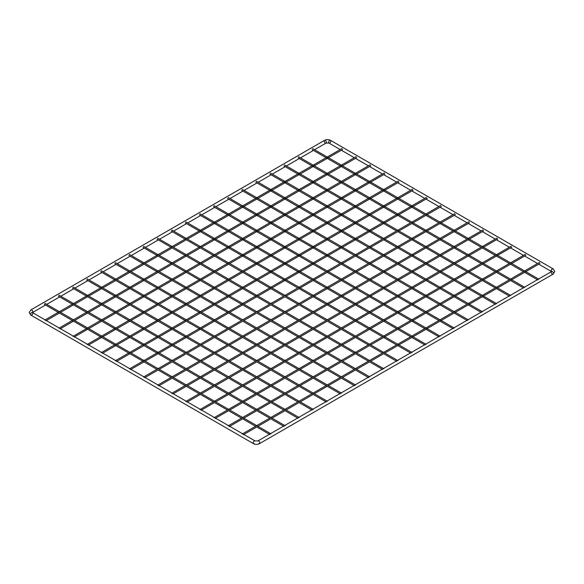 <?xml version="1.0" encoding="UTF-8"?>
<svg xmlns="http://www.w3.org/2000/svg" width="584" height="584" viewBox="0 0 584 584"><rect width="100%" height="100%" fill="white"/><g stroke="black" fill="none" stroke-linecap="round" stroke-linejoin="round"><path stroke-width="0.88" d="M258.697 443.57A1.569 0.905 -120 0 0 259.486 443.65A1.569 0.905 -120 0 0 259.727 442.387A1.569 0.905 -120 0 0 258.697 441.008A1.569 0.905 -120 0 0 257.916 440.927A1.569 0.905 60 0 1 259.121 441.351A1.569 0.905 60 0 1 259.807 442.928A1.569 0.905 60 0 1 259.486 443.65L553.099 274.13A1.569 0.905 -120 0 0 553.42 273.414A1.569 0.905 -120 0 0 552.734 271.837A1.569 0.905 -120 0 0 551.522 271.414A1.569 0.905 60 0 1 552.311 271.494A1.569 0.905 60 0 1 553.333 272.874A1.569 0.905 60 0 1 553.099 274.13A1.569 0.905 -120 0 1 551.887 273.714A1.569 0.905 -120 0 1 551.201 272.129M253.149 442.928A1.569 0.905 -60 0 1 253.836 441.351A1.569 0.905 -60 0 1 255.04 440.927A1.569 0.905 120 0 0 254.259 441.008A1.569 0.905 120 0 0 253.23 442.387A1.569 0.905 120 0 0 253.471 443.65A1.569 0.905 -60 0 1 253.149 442.928M553.099 274.13L554.8 271.494L553.099 268.852A1.569 0.905 120 0 0 552.311 268.925A1.569 0.905 120 0 0 551.325 270.195A1.569 0.905 120 0 0 551.413 271.48A1.569 0.905 -60 0 1 551.201 270.852A1.569 0.905 -60 0 1 551.887 269.268A1.569 0.905 -60 0 1 553.099 268.852L330.529 140.35A1.569 0.905 120 0 0 329.318 140.773A1.569 0.905 120 0 0 328.631 142.35A1.569 0.905 120 0 0 328.96 143.073A1.569 0.905 -60 0 1 328.719 141.81A1.569 0.905 -60 0 1 329.741 140.43A1.569 0.905 -60 0 1 330.529 140.35C328.522 139.364 326.522 139.364 324.514 140.35A1.569 0.905 60 0 1 325.303 140.43A1.569 0.905 60 0 1 326.325 141.81A1.569 0.905 60 0 1 326.084 143.073A1.569 0.905 -120 0 0 326.412 142.35A1.569 0.905 -120 0 0 325.726 140.773A1.569 0.905 -120 0 0 324.514 140.35L30.901 309.87A1.569 0.905 60 0 1 32.113 310.286A1.569 0.905 60 0 1 32.799 311.871A1.569 0.905 60 0 1 32.587 312.498A1.569 0.905 -120 0 0 32.675 311.214A1.569 0.905 -120 0 0 31.689 309.943A1.569 0.905 -120 0 0 30.901 309.87L29.2 312.506L30.901 315.148A1.569 0.905 -60 0 1 30.667 313.893A1.569 0.905 -60 0 1 31.689 312.506A1.569 0.905 -60 0 1 32.478 312.433A1.569 0.905 120 0 0 31.266 312.849A1.569 0.905 120 0 0 30.58 314.433A1.569 0.905 120 0 0 30.901 315.148A1.569 0.905 120 0 0 32.113 314.732A1.569 0.905 120 0 0 32.799 313.148M30.901 315.148L253.471 443.65A1.569 0.905 120 0 0 254.259 443.57M340.18 149.555L328.96 143.073A1.569 0.905 120 0 0 330.164 142.649A1.569 0.905 120 0 0 330.851 141.072M324.193 141.072A1.569 0.905 -120 0 0 324.879 142.649A1.569 0.905 -120 0 0 326.084 143.073L314.586 149.708M32.339 312.506L255.04 440.927L257.916 440.927L551.661 271.494M253.471 443.65C255.478 444.636 257.478 444.636 259.486 443.65M313.404 150.395L300.483 157.848M299.307 158.534L286.386 165.987M285.211 166.674L272.29 174.127M271.115 174.813L258.194 182.266M257.018 182.945L244.097 190.406M242.915 191.085L229.994 198.545M228.819 199.224L215.898 206.685M214.722 207.364L201.801 214.824M200.626 215.503L187.705 222.964M186.522 223.643L173.609 231.103M172.426 231.782L159.505 239.243M158.33 239.922L145.409 247.382M144.233 248.061L131.312 255.522M130.137 256.201L117.216 263.661M116.033 264.34L103.12 271.801M101.937 272.48L89.016 279.94M87.841 280.619L74.92 288.08M73.745 288.759L60.824 296.219M59.648 296.898L46.727 304.359M45.545 305.038L32.609 312.506M328.96 143.073L326.084 143.073M551.391 271.494L538.733 264.18M537.55 263.501L524.629 256.04M523.454 255.361L510.533 247.901M509.358 247.222L496.436 239.761M495.261 239.082L482.34 231.622M481.165 230.943L468.244 223.482M467.061 222.803L454.14 215.343M452.965 214.664L440.044 207.203M438.869 206.524L425.948 199.064M424.772 198.385L411.851 190.931M410.669 190.245L397.755 182.792M396.572 182.106L383.651 174.653M382.476 173.966L369.555 166.513M368.38 165.827L355.459 158.373M354.284 157.695L341.363 150.234M537.733 279.904L524.615 272.334M523.607 271.75L510.518 264.194M509.511 263.61L496.422 256.055M495.414 255.471L482.318 247.915M481.318 247.331L468.222 239.776M467.215 239.192L454.126 231.636M453.118 231.052L440.029 223.497M439.022 222.913L425.933 215.357M424.75 214.678L410.829 206.634M410.654 206.539L396.726 198.494M396.558 198.399L382.629 190.355M382.462 190.26L368.533 182.215M368.358 182.12L354.437 174.083M354.262 173.981L340.341 165.944M340.165 165.841L326.237 157.804M326.069 157.702L312.133 149.657M538.915 279.225L312.717 148.635M523.636 288.043L510.518 280.473M509.511 279.889L496.422 272.334M495.414 271.75L482.318 264.194M481.318 263.61L468.222 256.055M467.215 255.471L454.126 247.915M453.118 247.331L440.029 239.776M439.022 239.192L425.933 231.636M424.926 231.052L411.829 223.497M410.654 222.818L396.726 214.773M396.558 214.678L382.629 206.634M382.462 206.539L368.533 198.494M368.358 198.399L354.437 190.355M354.262 190.26L340.341 182.215M340.165 182.12L326.237 174.083M326.069 173.981L312.141 165.944M311.973 165.841L298.03 157.797M524.812 287.364L298.621 156.775M509.54 296.183L496.422 288.613M495.414 288.029L482.318 280.473M481.318 279.889L468.222 272.334M467.215 271.75L454.126 264.194M453.118 263.61L440.029 256.055M439.022 255.471L425.933 247.915M424.926 247.331L411.829 239.776M410.829 239.192L397.733 231.636M396.558 230.957L382.629 222.913M382.462 222.818L368.533 214.773M368.358 214.678L354.437 206.634M354.262 206.539L340.341 198.494M340.165 198.399L326.237 190.355M326.069 190.26L312.141 182.215M311.973 182.12L298.044 174.083M297.869 173.981L283.933 165.936M510.715 295.504L284.525 164.914M495.444 304.322L482.318 296.752M481.318 296.168L468.222 288.613M467.215 288.029L454.126 280.473M453.118 279.889L440.029 272.334M439.022 271.75L425.933 264.194M424.926 263.61L411.829 256.055M410.829 255.471L397.733 247.915M396.726 247.331L383.637 239.776M382.462 239.097L368.533 231.052M368.358 230.957L354.437 222.913M354.262 222.818L340.341 214.773M340.165 214.678L326.237 206.634M326.069 206.539L312.141 198.494M311.973 198.399L298.044 190.355M297.869 190.26L283.948 182.215M283.773 182.12L269.837 174.076M496.619 303.643L270.428 173.054M481.34 312.462L468.222 304.892M467.215 304.308L454.126 296.752M453.118 296.168L440.029 288.613M439.022 288.029L425.933 280.473M424.926 279.889L411.829 272.334M410.829 271.75L397.733 264.194M396.726 263.61L383.637 256.055M382.629 255.471L369.541 247.915M368.358 247.236L354.437 239.192M354.262 239.097L340.341 231.052M340.165 230.957L326.237 222.913M326.069 222.818L312.141 214.773M311.973 214.678L298.044 206.634M297.869 206.539L283.948 198.494M283.773 198.399L269.852 190.355M269.677 190.26L255.741 182.215M482.523 311.783L256.325 181.193M467.244 320.601L454.126 313.031M453.118 312.447L440.029 304.892M439.022 304.308L425.933 296.752M424.926 296.168L411.829 288.613M410.829 288.029L397.733 280.473M396.726 279.889L383.637 272.334M382.629 271.75L369.541 264.194M368.533 263.61L355.437 256.055M354.262 255.376L340.341 247.331M340.165 247.236L326.237 239.192M326.069 239.097L312.141 231.052M311.973 230.957L298.044 222.913M297.869 222.818L283.948 214.773M283.773 214.678L269.852 206.634M269.677 206.539L255.748 198.494M255.58 198.399L241.645 190.355M468.426 319.923L242.229 189.333M453.147 328.741L440.029 321.171M439.022 320.587L425.933 313.031M424.926 312.447L411.829 304.892M410.829 304.308L397.733 296.752M396.726 296.168L383.637 288.613M382.629 288.029L369.541 280.473M368.533 279.889L355.437 272.334M354.437 271.75L341.341 264.194M340.165 263.515L326.237 255.471M326.069 255.376L312.141 247.331M311.973 247.236L298.044 239.192M297.869 239.097L283.948 231.052M283.773 230.957L269.852 222.913M269.677 222.818L255.748 214.773M255.58 214.678L241.652 206.634M241.477 206.539L227.541 198.494M454.323 328.062L228.132 197.472M439.051 336.88L425.933 329.31M424.926 328.726L411.829 321.171M410.829 320.587L397.733 313.031M396.726 312.447L383.637 304.892M382.629 304.308L369.541 296.752M368.533 296.168L355.437 288.613M354.437 288.029L341.341 280.473M340.341 279.889L327.244 272.334M326.069 271.655L312.141 263.61M311.973 263.515L298.044 255.471M297.869 255.376L283.948 247.331M283.773 247.236L269.852 239.192M269.677 239.097L255.748 231.052M255.58 230.957L241.652 222.913M241.477 222.818L227.556 214.773M227.38 214.678L213.445 206.634M440.226 336.202L214.036 205.612M424.955 345.02L411.829 337.442M410.829 336.866L397.733 329.31M396.726 328.726L383.637 321.171M382.629 320.587L369.541 313.031M368.533 312.447L355.437 304.892M354.437 304.308L341.341 296.752M340.341 296.168L327.244 288.613M326.237 288.029L313.148 280.473M311.973 279.794L298.044 271.75M297.869 271.655L283.948 263.61M283.773 263.515L269.852 255.471M269.677 255.376L255.748 247.331M255.58 247.236L241.652 239.192M241.477 239.097L227.556 231.052M227.38 230.957L213.459 222.913M213.284 222.818L199.348 214.773M426.13 344.341L199.94 213.751M410.851 353.159L397.733 345.582M396.726 345.005L383.637 337.442M382.629 336.866L369.541 329.31M368.533 328.726L355.437 321.171M354.437 320.587L341.341 313.031M340.341 312.447L327.244 304.892M326.237 304.308L313.148 296.752M312.141 296.168L299.052 288.613M297.869 287.934L283.948 279.889M283.773 279.794L269.852 271.75M269.677 271.655L255.748 263.61M255.58 263.515L241.652 255.471M241.477 255.376L227.556 247.331M227.38 247.236L213.459 239.192M213.284 239.097L199.356 231.052M199.188 230.957L185.252 222.906M412.034 352.481L185.836 221.891M396.755 361.299L383.637 353.721L370.541 361.284M382.629 353.145L369.541 345.582L356.444 353.145M368.533 345.005L355.437 337.442L342.348 345.005M354.437 336.866L341.341 329.31L328.252 336.866M340.341 328.726L327.244 321.171L314.148 328.726M326.237 320.587L313.148 313.031L300.052 320.587M312.141 312.447L299.052 304.892L285.956 312.447M298.044 304.308L284.948 296.752L271.859 304.308M283.773 296.066L269.852 288.029M269.677 287.934L255.748 279.889M255.58 279.794L241.652 271.75M241.477 271.655L227.556 263.61M227.38 263.515L213.459 255.471M213.284 255.376L199.356 247.331M199.188 247.236L185.259 239.192M185.091 239.097L171.156 231.045M397.938 360.62L171.74 230.03M382.659 369.438L369.541 361.861L356.444 369.424M368.533 361.284L355.437 353.721L342.348 361.284M354.437 353.145L341.341 345.582L328.252 353.145M340.341 345.005L327.244 337.442L314.148 345.005M326.237 336.866L313.148 329.31L300.052 336.866M312.141 328.726L299.052 321.171L285.956 328.726M298.044 320.587L284.948 313.031L271.859 320.587M283.948 312.447L270.852 304.892L257.763 312.447M269.677 304.206L255.748 296.168M255.58 296.066L241.652 288.029M241.477 287.934L227.556 279.889M227.38 279.794L213.459 271.75M213.284 271.655L199.356 263.61M199.188 263.515L185.259 255.471M185.091 255.376L171.163 247.331M170.988 247.236L157.052 239.184M383.834 368.76L157.643 238.17M368.562 377.578L355.437 370L342.348 377.563M354.437 369.424L341.341 361.861L328.252 369.424M340.341 361.284L327.244 353.721L314.148 361.284M326.237 353.145L313.148 345.582L300.052 353.145M312.141 345.005L299.052 337.442L285.956 345.005M298.044 336.866L284.948 329.31L271.859 336.866M283.948 328.726L270.852 321.171L257.763 328.726M269.852 320.587L256.756 313.031L243.659 320.587M255.58 312.345L241.652 304.308M241.477 304.206L227.556 296.168M227.38 296.066L213.459 288.029M213.284 287.934L199.356 279.889M199.188 279.794L185.259 271.75M185.091 271.655L171.163 263.61M170.988 263.515L157.067 255.471M156.892 255.376L142.956 247.324M369.738 376.899L143.547 246.309M354.466 385.717L341.341 378.14L328.252 385.703M340.341 377.563L327.244 370L314.148 377.563M326.237 369.424L313.148 361.861L300.052 369.424M312.141 361.284L299.052 353.721L285.956 361.284M298.044 353.145L284.948 345.582L271.859 353.145M283.948 345.005L270.852 337.442L257.763 345.005M269.852 336.866L256.756 329.31L243.659 336.866M255.748 328.726L242.659 321.171L229.563 328.726M241.477 320.485L227.556 312.447M227.38 312.345L213.459 304.308M213.284 304.206L199.356 296.168M199.188 296.066L185.259 288.029M185.091 287.934L171.163 279.889M170.988 279.794L157.067 271.75M156.892 271.655L142.97 263.61M142.795 263.515L128.86 255.463M355.641 385.038L129.451 254.449M340.363 393.857L327.244 386.279L314.148 393.842M326.237 385.703L313.148 378.14L300.052 385.703M312.141 377.563L299.052 370L285.956 377.563M298.044 369.424L284.948 361.861L271.859 369.424M283.948 361.284L270.852 353.721L257.763 361.284M269.852 353.145L256.756 345.582L243.659 353.145M255.748 345.005L242.659 337.442L229.563 345.005M241.652 336.866L228.563 329.31L215.467 336.866M227.38 328.624L213.459 320.587M213.284 320.485L199.356 312.447M199.188 312.345L185.259 304.308M185.091 304.206L171.163 296.168M170.988 296.066L157.067 288.029M156.892 287.934L142.97 279.889M142.795 279.794L128.867 271.75M128.699 271.655L114.763 263.603M341.545 393.178L115.347 262.588M326.266 401.996L313.148 394.419L300.052 401.982M312.141 393.842L299.052 386.279L285.956 393.842M298.044 385.703L284.948 378.14L271.859 385.703M283.948 377.563L270.852 370L257.763 377.563M269.852 369.424L256.756 361.861L243.659 369.424M255.748 361.284L242.659 353.721L229.563 361.284M241.652 353.145L228.563 345.582L215.467 353.145M227.556 345.005L214.459 337.442L201.371 345.005M213.284 336.764L199.356 328.726M199.188 328.624L185.259 320.587M185.091 320.485L171.163 312.447M170.988 312.345L157.067 304.308M156.892 304.206L142.97 296.168M142.795 296.066L128.867 288.029M128.699 287.934L114.771 279.889M114.603 279.794L100.66 271.743M327.442 401.317L101.251 270.728M312.17 410.136L299.052 402.559L285.956 410.121M298.044 401.982L284.948 394.419L271.859 401.982M283.948 393.842L270.852 386.279L257.763 393.842M269.852 385.703L256.756 378.14L243.659 385.703M255.748 377.563L242.659 370L229.563 377.563M241.652 369.424L228.563 361.861L215.467 369.424M227.556 361.284L214.459 353.721L201.371 361.284M213.459 353.145L200.363 345.582L187.274 353.145M199.188 344.903L185.259 336.866M185.091 336.764L171.163 328.726M170.988 328.624L157.067 320.587M156.892 320.485L142.97 312.447M142.795 312.345L128.867 304.308M128.699 304.206L114.771 296.168M114.603 296.066L100.674 288.029M100.499 287.934L86.563 279.882M313.345 409.457L87.155 278.867M45.99 320.762L59.385 313.031M60.393 312.447L73.482 304.892M74.489 304.308L87.578 296.752M88.585 296.168L101.682 288.613M102.682 288.029L115.778 280.473M116.785 279.889L129.874 272.334M130.882 271.75L143.971 264.194M144.978 263.61L158.067 256.055M159.074 255.471L172.171 247.915M173.171 247.331L186.267 239.776M187.274 239.192L201.371 231.052M201.538 230.957L215.467 222.913M215.642 222.818L229.563 214.773M229.738 214.678L243.659 206.634M243.835 206.539L257.763 198.494M257.931 198.399L271.859 190.355M272.027 190.26L285.956 182.215M286.131 182.12L300.052 174.083M300.227 173.981L314.148 165.944M314.323 165.841L328.252 157.804M328.42 157.702L342.633 149.497M44.807 320.083L342.049 148.475M60.086 328.901L73.482 321.171M74.489 320.587L87.578 313.031M88.585 312.447L101.682 304.892M102.682 304.308L115.778 296.752M116.785 296.168L129.874 288.613M130.882 288.029L143.971 280.473M144.978 279.889L158.067 272.334M159.074 271.75L172.171 264.194M173.171 263.61L186.267 256.055M187.274 255.471L200.363 247.915M201.371 247.331L215.467 239.192M215.642 239.097L229.563 231.052M229.738 230.957L243.659 222.913M243.835 222.818L257.763 214.773M257.931 214.678L271.859 206.634M272.027 206.539L285.956 198.494M286.131 198.399L300.052 190.355M300.227 190.26L314.148 182.215M314.323 182.12L328.252 174.083M328.42 173.981L342.348 165.944M342.523 165.841L356.736 157.636M58.911 328.223L356.145 156.614M74.183 337.041L87.578 329.31M88.585 328.726L101.682 321.171M102.682 320.587L115.778 313.031M116.785 312.447L129.874 304.892M130.882 304.308L143.971 296.752M144.978 296.168L158.067 288.613M159.074 288.029L172.171 280.473M173.171 279.889L186.267 272.334M187.274 271.75L200.363 264.194M201.371 263.61L214.459 256.055M215.467 255.471L229.563 247.331M229.738 247.236L243.659 239.192M243.835 239.097L257.763 231.052M257.931 230.957L271.859 222.913M272.027 222.818L285.956 214.773M286.131 214.678L300.052 206.634M300.227 206.539L314.148 198.494M314.323 198.399L328.252 190.355M328.42 190.26L342.348 182.215M342.523 182.12L356.444 174.083M356.62 173.981L370.833 165.776M73.007 336.362L370.241 164.754M88.279 345.18L101.682 337.442M102.682 336.866L115.778 329.31M116.785 328.726L129.874 321.171M130.882 320.587L143.971 313.031M144.978 312.447L158.067 304.892M159.074 304.308L172.171 296.752M173.171 296.168L186.267 288.613M187.274 288.029L200.363 280.473M201.371 279.889L214.459 272.334M215.467 271.75L228.563 264.194M229.563 263.61L243.659 255.471M243.835 255.376L257.763 247.331M257.931 247.236L271.859 239.192M272.027 239.097L285.956 231.052M286.131 230.957L300.052 222.913M300.227 222.818L314.148 214.773M314.323 214.678L328.252 206.634M328.42 206.539L342.348 198.494M342.523 198.399L356.444 190.355M356.62 190.26L370.541 182.215M370.716 182.12L384.929 173.915M87.104 344.502L384.338 172.893M102.382 353.32L115.778 345.582M116.785 345.005L129.874 337.442M130.882 336.866L143.971 329.31M144.978 328.726L158.067 321.171M159.074 320.587L172.171 313.031M173.171 312.447L186.267 304.892M187.274 304.308L200.363 296.752M201.371 296.168L214.459 288.613M215.467 288.029L228.563 280.473M229.563 279.889L242.659 272.334M243.659 271.75L257.763 263.61M257.931 263.515L271.859 255.471M272.027 255.376L285.956 247.331M286.131 247.236L300.052 239.192M300.227 239.097L314.148 231.052M314.323 230.957L328.252 222.913M328.42 222.818L342.348 214.773M342.523 214.678L356.444 206.634M356.62 206.539L370.541 198.494M370.716 198.399L384.644 190.355M384.812 190.26L399.025 182.055M101.2 352.641L398.441 181.033M116.479 361.459L129.874 353.721M130.882 353.145L143.971 345.582M144.978 345.005L158.067 337.442M159.074 336.866L172.171 329.31M173.171 328.726L186.267 321.171M187.274 320.587L200.363 313.031M201.371 312.447L214.459 304.892M215.467 304.308L228.563 296.752M229.563 296.168L242.659 288.613M243.659 288.029L256.756 280.473M257.763 279.889L271.859 271.75M272.027 271.655L285.956 263.61M286.131 263.515L300.052 255.471M300.227 255.376L314.148 247.331M314.323 247.236L328.252 239.192M328.42 239.097L342.348 231.052M342.523 230.957L356.444 222.913M356.62 222.818L370.541 214.773M370.716 214.678L384.644 206.634M384.812 206.539L398.741 198.494M398.909 198.399L413.122 190.194M115.296 360.781L412.538 189.172M130.575 369.599L143.971 361.861M144.978 361.284L158.067 353.721M159.074 353.145L172.171 345.582M173.171 345.005L186.267 337.442M187.274 336.866L200.363 329.31M201.371 328.726L214.459 321.171M215.467 320.587L228.563 313.031M229.563 312.447L242.659 304.892M243.659 304.308L256.756 296.752M257.763 296.168L270.852 288.613M271.859 288.029L285.956 279.889M286.131 279.794L300.052 271.75M300.227 271.655L314.148 263.61M314.323 263.515L328.252 255.471M328.42 255.376L342.348 247.331M342.523 247.236L356.444 239.192M356.62 239.097L370.541 231.052M370.716 230.957L384.644 222.913M384.812 222.818L398.741 214.773M398.909 214.678L412.837 206.634M413.012 206.539L427.225 198.334M129.4 368.92L426.634 197.312M144.671 377.739L158.067 370L171.163 377.563M159.074 369.424L172.171 361.861L185.259 369.424M173.171 361.284L186.267 353.721L199.356 361.284M285.956 296.168L300.052 288.029M300.227 287.934L314.148 279.889M314.323 279.794L328.252 271.75M328.42 271.655L342.348 263.61M342.523 263.515L356.444 255.471M356.62 255.376L370.541 247.331M370.716 247.236L384.644 239.192M384.812 239.097L398.741 231.052M398.909 230.957L412.837 222.913M413.012 222.818L426.933 214.773M427.108 214.678L441.321 206.473M143.496 377.06L440.73 205.451M158.768 385.878L172.171 378.14L185.259 385.703M173.171 377.563L186.267 370L199.356 377.563M187.274 369.424L200.363 361.861L213.459 369.424M300.052 304.308L314.148 296.168M314.323 296.066L328.252 288.029M328.42 287.934L342.348 279.889M342.523 279.794L356.444 271.75M356.62 271.655L370.541 263.61M370.716 263.515L384.644 255.471M384.812 255.376L398.741 247.331M398.909 247.236L412.837 239.192M413.012 239.097L426.933 231.052M427.108 230.957L441.029 222.913M441.205 222.818L455.418 214.613M157.592 385.199L454.826 213.591M172.871 394.017L186.267 386.279L199.356 393.842M187.274 385.703L200.363 378.14L213.459 385.703M201.371 377.563L214.459 370L227.556 377.563M314.148 312.447L328.252 304.308M328.42 304.206L342.348 296.168M342.523 296.066L356.444 288.029M356.62 287.934L370.541 279.889M370.716 279.794L384.644 271.75M384.812 271.655L398.741 263.61M398.909 263.515L412.837 255.471M413.012 255.376L426.933 247.331M427.108 247.236L441.029 239.192M441.205 239.097L455.133 231.052M455.301 230.957L469.514 222.752M171.689 393.339L468.93 221.73M186.968 402.157L200.363 394.419L213.459 401.982M201.371 393.842L214.459 386.279L227.556 393.842M215.467 385.703L228.563 378.14L241.652 385.703M328.252 320.587L342.348 312.447M342.523 312.345L356.444 304.308M356.62 304.206L370.541 296.168M370.716 296.066L384.644 288.029M384.812 287.934L398.741 279.889M398.909 279.794L412.837 271.75M413.012 271.655L426.933 263.61M427.108 263.515L441.029 255.471M441.205 255.376L455.133 247.331M455.301 247.236L469.229 239.192M469.397 239.097L483.618 230.892M185.785 401.478L483.026 229.87M201.064 410.296L214.459 402.559L227.556 410.121M215.467 401.982L228.563 394.419L241.652 401.982M229.563 393.842L242.659 386.279L255.748 393.842M342.348 328.726L356.444 320.587M356.62 320.485L370.541 312.447M370.716 312.345L384.644 304.308M384.812 304.206L398.741 296.168M398.909 296.066L412.837 288.029M413.012 287.934L426.933 279.889M427.108 279.794L441.029 271.75M441.205 271.655L455.133 263.61M455.301 263.515L469.229 255.471M469.397 255.376L483.326 247.331M483.501 247.236L497.714 239.024M199.889 409.618L497.123 238.009M215.16 418.436L228.563 410.698L241.652 418.261M229.563 410.121L242.659 402.559L255.748 410.121M243.659 401.982L256.756 394.419L269.852 401.982M356.444 336.866L370.541 328.726M370.716 328.624L384.644 320.587M384.812 320.485L398.741 312.447M398.909 312.345L412.837 304.308M413.012 304.206L426.933 296.168M427.108 296.066L441.029 288.029M441.205 287.934L455.133 279.889M455.301 279.794L469.229 271.75M469.397 271.655L483.326 263.61M483.501 263.515L497.422 255.471M497.597 255.376L511.81 247.163M213.985 417.757L511.219 246.149M229.257 426.576L242.659 418.837L255.748 426.4M243.659 418.261L256.756 410.698L269.852 418.261M257.763 410.121L270.852 402.559L283.948 410.121M370.541 345.005L384.644 336.866M384.812 336.764L398.741 328.726M398.909 328.624L412.837 320.587M413.012 320.485L426.933 312.447M427.108 312.345L441.029 304.308M441.205 304.206L455.133 296.168M455.301 296.066L469.229 288.029M469.397 287.934L483.326 279.889M483.501 279.794L497.422 271.75M497.597 271.655L511.518 263.61M511.694 263.515L525.907 255.303M228.081 425.897L525.323 254.288M298.074 418.275L284.948 410.698L271.859 418.261M185.091 353.043L171.163 345.005M170.988 344.903L157.067 336.866M156.892 336.764L142.97 328.726M142.795 328.624L128.867 320.587M128.699 320.485L114.771 312.447M114.603 312.345L100.674 304.308M100.499 304.206L86.578 296.168M86.403 296.066L72.467 288.022M299.249 417.596L73.058 287.007M283.977 426.415L270.852 418.837L257.763 426.4M170.988 361.182L157.067 353.145M156.892 353.043L142.97 345.005M142.795 344.903L128.867 336.866M128.699 336.764L114.771 328.726M114.603 328.624L100.674 320.587M100.499 320.485L86.578 312.447M86.403 312.345L72.482 304.308M72.306 304.206L58.371 296.161M285.153 425.736L58.955 295.146M269.874 434.554L256.756 426.977L243.36 434.715M156.892 369.322L142.97 361.284M142.795 361.182L128.867 353.145M128.699 353.043L114.771 345.005M114.603 344.903L100.674 336.866M100.499 336.764L86.578 328.726M86.403 328.624L72.482 320.587M72.306 320.485L58.378 312.447M58.21 312.345L44.274 304.3M271.056 433.875L44.858 303.286M384.644 353.145L398.741 345.005M398.909 344.903L412.837 336.866M413.012 336.764L426.933 328.726M427.108 328.624L441.029 320.587M441.205 320.485L455.133 312.447M455.301 312.345L469.229 304.308M469.397 304.206L483.326 296.168M483.501 296.066L497.422 288.029M497.597 287.934L511.518 279.889M511.694 279.794L525.622 271.75M525.79 271.655L540.003 263.442M242.177 434.036L539.419 262.428"/></g></svg>

